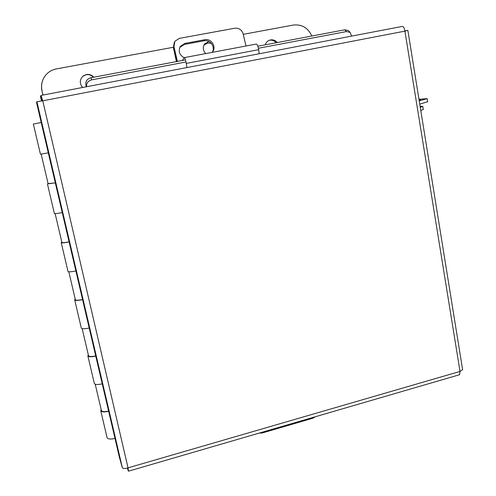 <?xml version="1.0" encoding="UTF-8"?>
<svg xmlns="http://www.w3.org/2000/svg" width="496" height="496" viewBox="0 0 496 496"><rect width="100%" height="100%" fill="white"/><g stroke="black" fill="none" stroke-linecap="round" stroke-linejoin="round"><path stroke-width="0.74" d="M48.304 152.861L40.436 154.188L33.35 124.05L41.211 122.487M55.316 182.888L48.093 183.625M62.248 212.573C57.437 213.553 54.808 213.838 54.368 213.441L47.449 184.004M69.105 241.924C64.319 242.904 61.69 243.114 61.213 242.569L61.808 242.005M75.882 270.946C71.126 271.926 68.498 272.068 67.983 271.368L61.225 242.612M82.584 299.64C77.86 300.626 75.225 300.694 74.679 299.851L75.218 299.094M89.212 328.017C84.512 329.003 81.877 329.003 81.301 328.023L74.698 299.925M95.765 356.085C91.097 357.07 88.455 357.002 87.854 355.886L88.338 354.931M102.244 383.836C97.607 384.828 94.965 384.691 94.333 383.439L87.873 355.973M114.998 438.445C110.41 439.437 107.768 439.177 107.08 437.664L100.769 410.806M108.655 411.289C104.042 412.281 101.401 412.083 100.738 410.7L101.178 409.566M55.304 182.844L48.137 183.83L41.168 154.157M69.08 241.831C64.728 242.718 62.335 242.916 61.901 242.414L55.137 213.627M82.553 299.503C78.25 300.396 75.851 300.458 75.361 299.689L68.801 271.771M95.722 355.905C91.469 356.798 89.069 356.736 88.524 355.713L82.156 328.625M95.226 384.233L101.401 410.521C102.002 411.785 104.402 411.971 108.605 411.072M42.179 100.905L36.909 101.686L42.768 100.812L40.988 95.437L40.474 96.46L41.484 100.806M42.613 100.837L42.092 100.217L41.738 100.769M462.607 369.644L460.021 371.43L459.594 374.709L128.458 471.188L127.385 468.057M41.001 95.437L402.306 26.424C403.527 26.505 404.395 28.074 404.91 31.13L407.855 30.386L404.879 30.901M402.306 26.424L40.988 95.437L42.098 100.217M128.458 471.188L128.03 467.858C124.868 468.757 122.977 468.708 122.351 467.703L119.4 457.3L36.543 102.498L36.909 101.686L122.351 467.703M128.21 470.828L127.559 468.007M86.639 86.719L85.82 84.37L86.292 86.788M257.87 46.221L344.751 29.803L348.421 30.603L350.133 32.376L351.614 36.109M85.82 84.37C85.591 80.997 87.302 78.79 90.942 77.754L185.467 59.898M348.421 30.603L349.097 31.298M350.133 32.376L346.45 31.577L344.751 29.803M90.942 77.754L91.741 79.844L186.012 61.975M258.422 48.255L346.45 31.577M91.741 79.844C88.083 80.885 86.372 83.092 86.595 86.478M208.897 41.49L204.743 43.846C202.517 47.225 202.852 50.468 205.747 53.58M203.949 45.093L207.663 42.991L211.228 43.276M176.427 61.603L173.284 47.077M182.398 60.475L184.214 57.635C184.946 57.989 185.634 59.917 186.279 63.414L186.949 67.561M177.413 61.417L173.953 46.68L174.871 41.286L179.261 38.39L234.819 28.222C239.004 27.894 241.781 29.779 243.164 33.877L245.997 45.998M176.657 61.56L173.408 47.709L174.282 42.396M179.819 47.399L184.382 44.429L204.129 40.777C210.168 39.376 215.642 47.095 212.251 52.204M212.09 52.384L212.226 52.229C216.944 47.399 211.476 38.155 204.817 39.723L184.983 43.388L180.457 46.277C178.064 51.069 179.273 54.882 184.078 57.722M184.214 57.635L256.351 44.051C257.325 44.349 258.094 46.221 258.658 49.668L259.179 53.766M259.055 433.138L262.266 432.977L312.654 418.283L315.549 416.677M82.689 76.365L86.112 74.747C88.97 74.313 91.419 75.163 93.459 77.283M82.609 87.488C79.36 83.328 79.571 79.465 83.241 75.907L86.36 74.536C89.292 74.102 91.785 74.989 93.843 77.209M269.105 40.374L269.613 40.263C272.205 39.872 274.406 40.703 276.204 42.755M265.23 44.826C265.992 42.538 267.456 40.988 269.613 40.176L270.556 39.928C273.222 39.531 275.46 40.412 277.264 42.551M43.016 95.052L41.986 91.035C41.174 87.414 41.391 83.886 42.65 80.451M42.923 95.071L41.986 91.035M311.848 36.022C308.059 27.801 301.897 24.143 293.372 25.054L243.269 34.329M42.055 90.892C40.994 86.006 41.707 81.449 44.2 77.227C47.046 72.757 51.107 69.992 56.37 68.919L173.284 47.281M419.145 100.341L420.515 99.832L419.052 99.764M427.657 101.711L419.759 104.129M419.232 100.868L427.168 98.642L418.977 99.274M423.293 109.418L420.8 110.577M420.273 107.334L422.803 106.367L420.093 106.2M404.91 31.13L42.768 100.812L128.03 467.858L460.021 371.43L404.91 31.13M173.637 48.682L173.47 48.992M173.953 46.68L173.408 47.709M186.279 63.414L258.658 49.668M204.129 40.777L204.817 39.723M184.382 44.429L184.983 43.388M407.855 30.386L462.644 369.88M38.8 101.426L40.021 101.234M204.067 44.863L204.743 43.846M179.881 47.306L180.457 46.277M427.682 101.86L427.168 98.642M423.317 109.579L422.803 106.367"/></g></svg>
